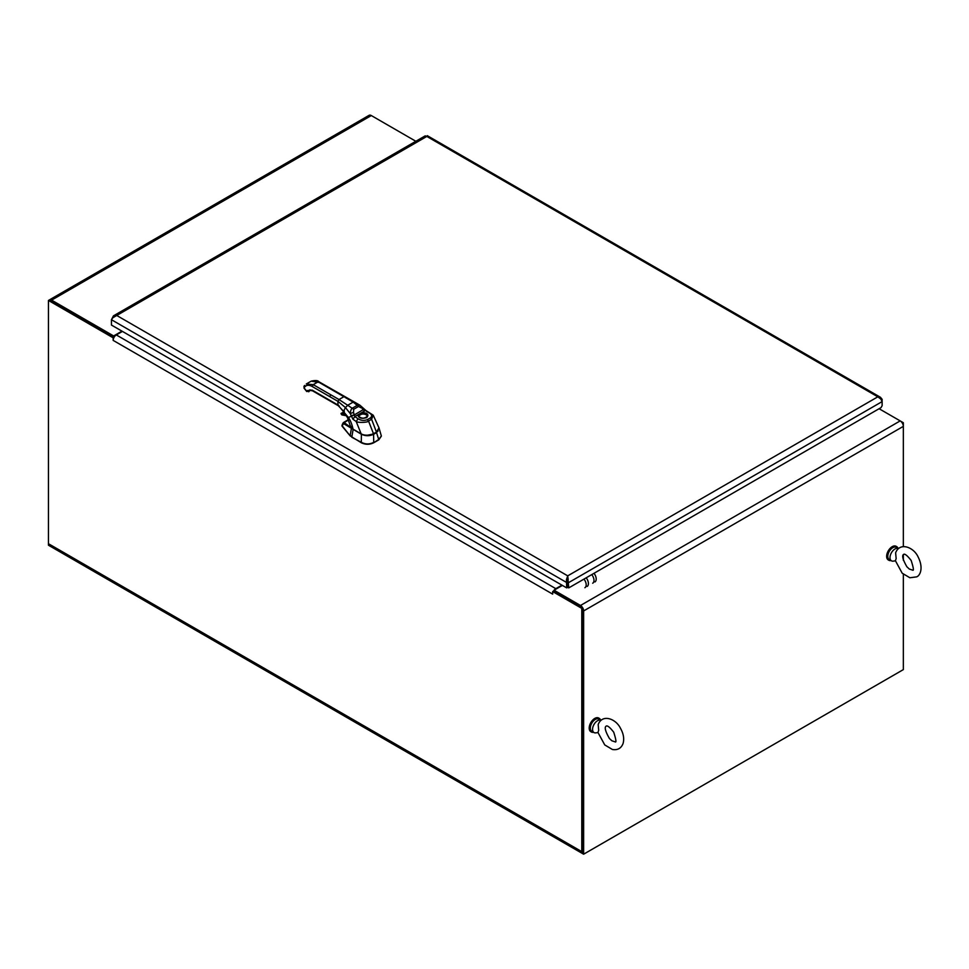 <?xml version="1.0" encoding="UTF-8"?>
<svg xmlns="http://www.w3.org/2000/svg" width="969" height="969" viewBox="0 0 969 969"><rect width="100%" height="100%" fill="white"/><g stroke="black" fill="none" stroke-linecap="round" stroke-linejoin="round"><path stroke-width="1.45" d="M584.937 853.447A4.457 2.568 -60 0 1 584.925 853.447L900.189 671.432A4.457 2.568 -60 0 1 900.189 671.432M582.817 853.725A4.457 2.568 -60 0 1 582.708 853.665A4.457 2.568 -60 0 1 581.788 851.63L48.45 543.706A4.457 2.568 120 0 0 49.371 545.753L582.708 853.665L582.708 610.409M369.189 115.275L371.297 115.553A4.457 2.568 -120 0 0 369.08 115.335L49.371 299.918A4.457 2.568 60 0 1 51.599 300.136L113.627 335.952L121.973 331.132M49.262 545.68L48.45 545.208L48.45 300.451L49.371 299.918L114.1 337.285L113.167 337.818L113.167 340.385L552.669 594.13L552.669 591.562L581.788 608.375L581.788 851.63M903.338 422.726L900.201 420.909A4.457 2.568 60 0 1 903.338 426.36L903.338 422.726L902.418 423.259M583.362 852.526A3.149 1.817 -60 0 1 582.708 851.085L582.708 607.829L581.788 608.375M48.45 300.451L113.167 337.818M582.708 607.829L553.59 591.029L552.669 591.562M553.59 591.029A4.457 2.568 -60 0 1 554.05 590.315M554.171 590.157A4.457 2.568 -60 0 1 555.818 588.668L561.935 585.143M122.433 331.398L116.316 334.935A4.457 2.568 120 0 0 113.167 340.385M567.471 581.582A3.077 1.781 120 0 0 567.689 580.37L567.689 579.317L567.689 580.37A3.077 1.781 60 0 0 567.943 581.691M582.708 853.665L583.629 854.198L583.629 610.942A4.457 2.568 -120 0 0 580.479 605.48L554.05 590.218L554.05 591.296L580.479 606.546M903.338 574.254L903.338 669.615L583.629 854.198M879.089 408.724L900.189 420.897L580.479 605.48M583.629 610.942L903.338 426.36L903.338 546.564M903.338 554.643L903.338 560.3M562.395 585.409L554.05 590.218M567.204 579.268A1.575 0.908 0 0 0 568.234 579.256M50.025 301.044A3.149 1.817 60 0 1 51.599 301.202L113.627 337.018L113.627 335.952M415.846 141.268L371.309 115.553L51.599 300.136M114.681 336.413L113.627 337.018M566.695 587.892L567.628 587.359L567.628 582.006L566.695 582.539L111.447 319.709L113.434 315.87L116.728 315.47L112.84 317.771L111.447 319.709L111.447 325.063L566.695 587.892L566.441 579.656L567.725 575.852L568.742 587.892L881.027 407.61L882.129 405.684L882.129 401.602L880.857 399.095L877.829 396.818L880.433 397.278L882.129 399.301L882.129 401.602L568.742 582.539L567.822 582.006L567.822 587.359L568.742 587.892M426.881 136.459L425.185 135.878L113.434 315.87M567.725 575.852L877.829 396.818L426.832 136.435L116.728 315.47L567.725 575.852L567.822 582.006M567.628 582.006L567.725 576.918L566.441 579.656M881.33 399.761L882.129 399.301M567.362 578.13A11.798 6.819 -0 0 0 568.088 578.13M895.622 552.851L896.155 558.592L895.392 560.688L902.187 573.188L909.879 577.754L916.541 576.882C919.714 576.01 924.099 568.452 917.934 556.581C913.379 546.94 899.644 541.925 895.622 552.851M891.468 560.833L889.239 559.549A7.049 4.07 120 0 1 887.786 556.327A7.049 4.07 120 0 1 890.862 549.229A7.049 4.07 120 0 1 896.289 547.34L898.396 548.563A7.049 4.07 120 0 0 893.006 550.598A7.049 4.07 120 0 0 890.002 557.611A7.049 4.07 120 0 0 891.468 560.833A7.049 4.07 120 0 0 893.176 561.136L895.429 560.857M598.176 724.582L598.697 730.323L597.946 732.431L604.741 744.919L612.42 749.497C617.713 750.321 621.262 748.298 623.103 743.405C624.363 738.62 623.491 733.581 620.475 728.313C615.921 718.671 602.197 713.656 598.176 724.582M594.021 732.564L591.793 731.28A7.049 4.07 120 0 1 590.327 728.058A7.049 4.07 120 0 1 593.403 720.96A7.049 4.07 120 0 1 598.842 719.071L600.95 720.294A7.049 4.07 120 0 0 595.56 722.329A7.049 4.07 120 0 0 592.556 729.342A7.049 4.07 120 0 0 594.021 732.564A7.049 4.07 120 0 0 595.729 732.867L597.982 732.588M888.561 560.082A7.873 4.542 -60 0 1 888.282 559.937A7.873 4.542 -60 0 1 887.071 553.638A7.873 4.542 -60 0 1 892.207 546.698A7.873 4.542 -60 0 1 896.143 546.31A7.873 4.542 -60 0 1 896.41 546.492M890.983 560.567A7.873 4.542 -60 0 1 888.839 560.264A7.873 4.542 -60 0 1 887.628 553.953A7.873 4.542 -60 0 1 892.764 547.025A7.873 4.542 -60 0 1 896.7 546.637A7.873 4.542 -60 0 1 898.033 548.357M591.114 731.813A7.873 4.542 -60 0 1 590.824 731.668A7.873 4.542 -60 0 1 589.624 725.369A7.873 4.542 -60 0 1 594.76 718.429A7.873 4.542 -60 0 1 598.697 718.041A7.873 4.542 -60 0 1 598.963 718.223M593.537 732.298A7.873 4.542 -60 0 1 591.381 731.995A7.873 4.542 -60 0 1 590.182 725.684A7.873 4.542 -60 0 1 595.317 718.756A7.873 4.542 -60 0 1 599.254 718.368A7.873 4.542 -60 0 1 600.586 720.088M373.671 442.797L378.782 439.405L381.35 435.989L378.952 427.741L376.614 432.586L373.743 434.233C369.601 436.171 365.458 436.171 361.316 434.221L343.571 423.598L342.021 426.106L350.172 435.893L361.389 442.797C365.483 444.747 369.577 444.759 373.671 442.797L378.782 439.865L381.35 436.147M342.057 425.682L350.172 435.893M373.671 442.348C369.564 444.48 365.47 444.48 361.389 442.336L361.389 442.797M351.844 437.273L361.389 442.336M353.164 429.279L351.856 436.813L350.172 435.432L351.493 428.019M342.36 424.543L342.554 423.901M343.571 423.598L344.177 422.629L343.256 422.666L341.948 425.427M351.565 427.959L344.177 422.629L348.586 419.952M378.128 430.951L376.444 432.319L378.709 439.442M330.756 394.771L313.229 384.657L318.135 381.822L343.91 396.709L338.993 399.531L330.756 394.771L329.702 396.6L337.951 401.36L337.951 404.994L348.404 417.494C350.451 420.401 352.001 424.289 353.043 429.146L361.049 433.809C363.205 435.117 366.427 435.493 370.727 434.936L376.481 432.186L378.964 427.813L376.457 432.295L373.574 433.967L366.633 435.384M378.964 427.813L373.235 415.204L371.611 419.262L368.535 421.043C367.748 422.787 356.725 422.69 356.192 421.527L352.934 419.214L350.221 413.533C350.633 410.262 351.432 408.421 352.643 408.01L357.464 405.224L359.971 405.236L318.886 381.75C317.917 380.405 315.349 380.199 311.206 381.144L306.289 383.978L313.229 384.657L312.188 386.486L329.702 396.6M304.072 387.903L304.205 386.171L304 388.121L306.725 391.524L309.293 391.088L307.33 390.555L306.798 391.306L304.072 387.903L304.593 387.164C306.349 384.923 308.869 384.693 312.188 386.486M343.704 410.989L344.322 411.231L343.704 410.989L345.436 407.561L337.951 401.36L338.993 399.531L353.733 409.257L358.554 406.471L353.164 402.099L344.952 397.314M354.194 402.51L353.164 402.099L347.907 405.127L345.436 407.561L350.221 413.533L353.515 412.419L353.733 409.257M358.554 406.471L361.34 407.913L361.437 407.053L363.036 409.754L363.06 408.797M350.887 415.834L354.206 414.865L353.515 412.419M358.809 415.749A0.993 0.787 19.4 0 0 357.84 414.853C358.591 418.148 361.546 419.056 366.718 417.615C369.225 414.635 367.639 412.927 361.946 412.491L354.872 416.573L354.206 414.974L363.036 409.754L364.913 410.771L361.946 412.491L362.14 413.836A4.276 2.471 180 0 1 367.263 416.307C364.417 418.778 361.57 418.778 358.724 416.307A4.276 2.471 180 0 1 358.809 415.749L362.14 413.836M350.221 425.597L353.067 429.219L361.158 433.882L356.192 421.527L358.033 418.753L354.872 416.573L352.934 419.214M354.206 414.974L348.246 417.591M310.346 390.277A1.49 0.86 -120 0 0 311.122 390.374L309.753 389.865L310.988 390.144M366.439 411.425L368.692 412.6C371.89 414.26 372.447 416.04 370.364 417.942L367.287 419.722C363.969 420.873 360.892 420.558 358.033 418.753M363.205 408.942L363.145 409.826M377.68 431.326L376.481 432.222M370.364 417.942L371.611 419.262L376.481 432.186L373.671 433.858M367.251 416.404A4.264 2.459 0 0 0 363 414.017A4.264 2.459 0 0 0 358.736 416.404M594.905 581.945A6.298 3.634 -120 0 0 593.985 573.321M591.756 574.605A6.298 3.634 60 0 1 592.689 583.229M587.117 586.451A6.298 3.634 -120 0 0 586.184 577.827M583.968 579.111A6.298 3.634 60 0 1 584.888 587.735M555.818 588.668L116.316 334.935M373.574 433.967L373.743 442.3M361.389 434.051L361.316 442.288M336.715 392.554L335.662 391.948M319.189 382.44L311.206 381.144M304.423 385.698L303.903 386.449M338.993 405.611L312.188 390.119L307.33 390.555M304.738 385.42L304.593 387.164M309.293 391.088L310.007 390.41A6.444 3.719 -120 0 0 309.293 391.076L309.293 391.088M313.229 390.725L312.188 390.119M330.756 400.851L329.702 400.245M308.736 391.755A1.49 0.86 -120 0 0 308.784 391.73A1.49 0.86 -120 0 0 308.954 391.573L309.365 390.979M361.158 433.882C365.277 435.856 369.419 435.868 373.562 433.918L368.535 421.043L367.287 419.722M341.003 413.799L343.087 412.225A24.092 13.905 60 0 1 344.274 412.261M341.924 414.865A22.299 12.876 60 0 1 346.357 415.665L341.924 414.865M341.669 414.744L341.342 413.23A24.092 13.905 60 0 1 345.267 413.811M341.245 413.557L345.533 414.272M880.433 397.278L427.305 135.672M427.123 135.987L426.057 136.944M912.604 570.135L909.322 569.045L906.911 566.804C902.866 559.731 901.739 555.6 903.544 554.438C904.683 553.444 907.226 555.455 911.175 560.482C913.501 567.81 913.985 571.032 912.604 570.135M615.158 741.866L611.875 740.776L609.453 738.548C605.407 731.462 604.293 727.331 606.097 726.169C607.297 725.212 609.84 727.234 613.728 732.213C616.054 739.541 616.526 742.763 615.158 741.866M348.428 419.601L343.256 422.666M308.687 391.779L310.019 390.41L312.49 390.798L338.254 405.684L343.644 411.365L347.617 417.954L350.221 425.609L353.067 429.219L361.086 433.882C365.252 435.905 369.443 435.917 373.634 433.918L376.457 432.295M373.235 415.204L365.943 410.541L359.971 405.236M346.454 415.762L341.851 414.889L341.185 413.278L344.249 412.237"/></g></svg>
